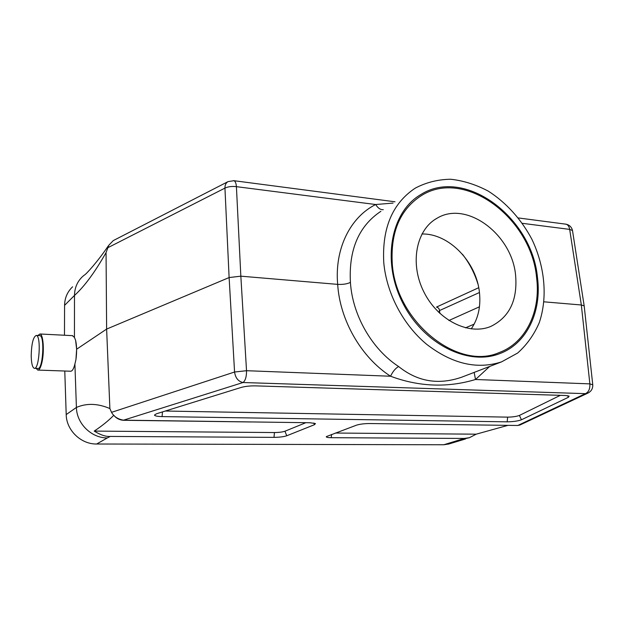<?xml version="1.0" encoding="UTF-8"?>
<svg xmlns="http://www.w3.org/2000/svg" width="624" height="624" viewBox="0 0 624 624"><rect width="100%" height="100%" fill="white"/><g stroke="black" fill="none" stroke-linecap="round" stroke-linejoin="round"><path stroke-width="0.94" d="M72.384 335.65L74.451 337.451L74.49 295.441L64.576 305.362L64.475 335.244M74.451 337.451L75.605 340.291L76.627 349.222L106.626 329.082L106.057 252.603C94.934 272.197 84.412 286.471 74.49 295.441C74.623 287.836 77.314 281.541 82.555 276.565L84.38 275.036C85.605 274.927 98.319 260.84 108.147 246.09L108.124 246.129M448.89 443.984L443.758 444.756L96.658 444.007C81.011 444.335 66.37 430.295 66.199 414.578L76.409 407.449L74.903 364.042L75.941 359.596L76.627 349.222M305.854 422.69L284.95 431.223C282.469 432.058 278.967 432.502 274.443 432.549L94.208 431.09C100.534 434.983 105.885 436.761 110.269 436.433L107.312 437.931C91.455 438.095 76.643 423.618 76.409 407.449C86.627 403.034 97.781 403.4 109.879 408.548L106.626 329.082L229.117 277.555L240.841 276.175L337.678 284.372C342.95 284.63 347.194 283.975 350.423 282.383C352.451 315.276 372.013 349.268 398.635 366.538C417.487 381.654 438.493 385.211 461.651 377.208L464.482 376.124M478.717 287.695L436.496 307.07L438.032 307.679L439.195 309.091L439.912 313.498M383.76 262.509C386.459 293.101 403.057 324.753 426.605 344.269C452.104 363.925 477.095 369.79 501.595 361.858L517.631 353.051C526.859 344.83 534.074 334.706 539.269 322.67C547.802 297.469 544.916 266.674 531.952 239.405C521.352 219.383 506.165 202.543 488.288 191.139C475.995 184.61 463.445 180.648 450.637 179.244C437.986 179.431 426.192 182.395 415.249 188.144C392.465 203.323 381.966 228.111 383.76 262.509M392.246 263.344C395.663 321.313 457.579 370.984 499.052 352.615C526.079 342.826 540.977 311.072 536.578 277.516C531.281 217.885 464.381 167.762 421.099 195.788C400.171 209.469 390.554 231.988 392.246 263.344M66.199 414.578L64.779 371.023M72.595 286.814C67.4 291.767 64.724 297.952 64.576 305.362M507.944 425.357L476.19 434.179L335.377 433.04M165.313 411.029L507.647 417.136C512.616 417.066 516.539 416.497 519.41 415.428L521.43 419.788C517.943 421.06 513.185 421.738 507.172 421.84L162.076 416.598C157.357 416.481 154.822 415.966 154.471 415.061L156.46 413.782L241.137 387.449C245.193 386.311 250.06 385.788 255.739 385.882L565.539 395.499L569.127 396.123L568.394 397.285L521.43 419.788M560.336 395.335L519.41 415.428M110.269 436.433L274.006 437.362L274.443 432.549M326.36 436.605L356.39 425.201C359.798 424.133 364.244 423.571 369.712 423.532L517.78 425.482L585.437 393.65L243.017 382.52L123.536 420.17L310.066 422.744L315.448 423.579L314.496 424.687L286.744 435.77C283.733 436.769 279.482 437.299 274.006 437.362M326.29 436.831C326.539 437.362 328.193 437.65 331.25 437.689L464.365 438.446L469.396 437.713L476.19 434.179M443.758 444.756L464.365 438.446M544.034 301.829L581.334 304.988L584.165 305.877M489.692 366.428L475.519 379.493C447.463 387.933 419.149 386.849 390.562 376.233C392.831 371.452 395.522 368.215 398.635 366.538M383.292 209.687C380.507 209.882 377.957 208.159 375.664 204.516L393.081 203.089M106.057 252.603L108.818 245.248L113.287 240.583L228.049 181.623C225.943 182.832 224.905 184.993 224.944 188.105L107.437 247.915M123.536 420.17C117.913 419.227 113.911 416.614 111.524 412.339L109.879 408.548M74.903 364.042C73.687 368.924 72.236 371.311 70.551 371.225L38.025 370.087M94.208 431.09C102.04 425.911 108.568 420.638 113.786 415.264C116.236 418.306 119.418 419.975 123.341 420.28L250.903 421.964M460.489 439.694L469.396 437.713M517.78 425.482L519.995 424.975M592.761 384.844L589.867 383.877L581.334 304.988L569.673 229.39L572.497 230.521L572.582 231.091M584.181 305.9L584.228 306.345M111.524 412.339L234.569 372.013L246.527 370.703L390.562 376.233C361.366 357.482 339.869 320.323 337.678 284.372C334.472 248.687 350.329 217.207 375.664 204.516L236.41 186.662C231.91 186.155 228.088 186.631 224.944 188.105L229.117 277.555L234.569 372.013C235.427 377.941 238.243 381.443 243.017 382.52C245.396 380.671 246.566 376.732 246.527 370.703L240.841 276.175L236.41 186.662C236.137 183.269 235.326 181.28 233.969 180.703L233.462 180.632M380.89 211.302C358.816 226.005 348.66 249.701 350.423 282.383M519.597 425.162L587.808 393.143L585.437 393.65C588.643 392.153 590.117 388.9 589.867 383.877L475.519 379.493L474.146 372.411M31.2 355.68C31.551 343.481 33.251 336.734 36.293 335.447C41.387 335.556 39.281 370.04 34.281 368.3C32.393 367.474 31.372 363.262 31.2 355.68M34.531 368.316L37.838 368.433C42.884 370.172 44.983 335.735 39.842 335.626L39.554 335.611M75.941 359.596C76.931 352.201 76.814 345.766 75.605 340.291M36.13 368.371L37.752 370.071C39.281 370.157 40.646 367.723 41.855 362.77C44.546 351.913 43.321 334.019 39.952 333.988L37.861 335.525M515.619 275.457C517.639 300.308 509.356 317.304 490.753 326.453C468.835 335.712 437.752 320.213 423.782 291.767C409.547 263.453 416.146 229.71 436.979 218.275C466.565 200.093 512.14 234.491 515.619 275.457M471.214 328.918C478.117 318.833 480.878 306.844 479.497 292.937C476.744 262.189 448.929 233.243 421.918 234M537.482 277.602C541.944 311.641 526.828 343.863 499.379 353.761C467.501 366.14 422.705 343.512 402.347 302.141C381.662 260.933 390.952 212.129 420.381 194.828C464.256 166.351 532.1 217.16 537.482 277.602M438.36 312.016L439.702 311.399M107.312 437.931L96.658 444.007M518.411 217.955L566.085 224.203C567.988 224.788 569.182 226.52 569.673 229.39L522.397 223.33M584.165 305.846L572.497 230.521C571.662 227.113 569.525 224.999 566.085 224.203L565.352 224.102M162.466 411.91L162.076 416.598M507.172 421.84L507.647 417.136M568.394 397.285L567.629 395.671M314.496 424.687L313.841 423.025M284.95 431.223L286.744 435.77M331.555 434.468L331.25 437.689M479.45 292.508L439.616 310.51M448.882 320.51L479.45 306.797M474.162 324.129L465.465 327.857M228.049 181.623L233.969 180.703L395 201.794M448.523 444.093L465.426 438.992M587.808 393.143C591.365 391.365 593.003 388.487 592.73 384.524L584.189 305.939M501.595 361.858L464.389 376.163M477.898 283.951C474.607 273.133 469.482 263.273 462.524 254.358M36.293 335.447L39.842 335.626M72.719 335.665L39.952 333.988M434.866 219.57L436.979 218.275"/></g></svg>

